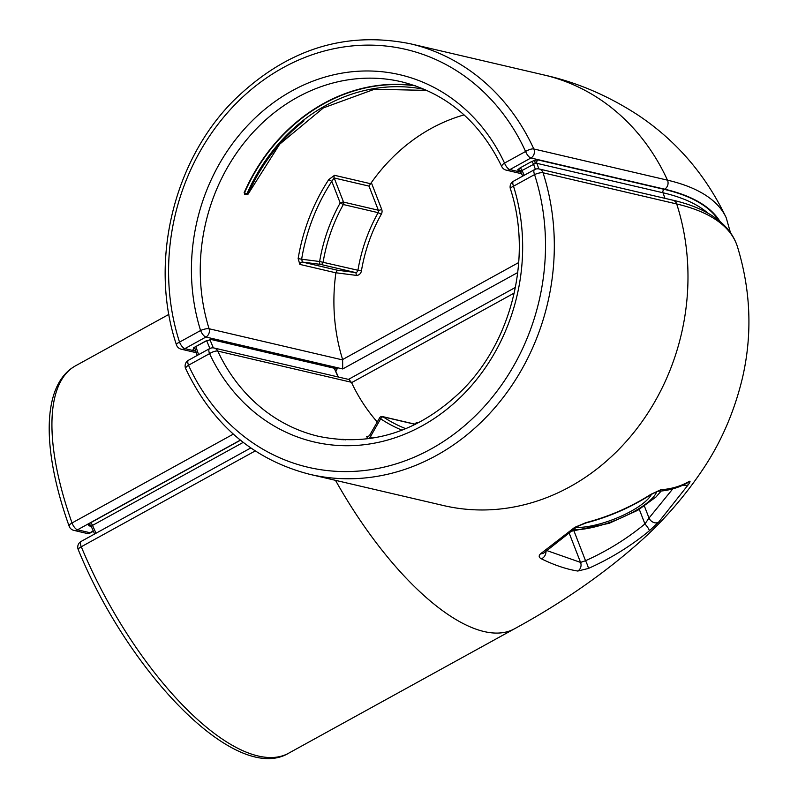 <?xml version="1.0" encoding="UTF-8"?>
<svg xmlns="http://www.w3.org/2000/svg" width="798" height="798" viewBox="0 0 798 798"><rect width="100%" height="100%" fill="white"/><g stroke="black" fill="none" stroke-linecap="round" stroke-linejoin="round"><path stroke-width="1.2" d="M247.949 194.233A0.648 0.618 -47.2 0 1 247.151 194.513L244.467 192.917L247.988 194.153A179.919 156.747 103.1 0 1 304.018 120.887M88.169 524.675L90.413 522.87A2.603 1.007 -118.8 0 1 92.518 525.393L91.381 526.261L91.66 526.84L91.381 526.261A2.603 2.314 30.6 0 0 88.169 524.675L88.698 525.762A2.603 2.264 103.1 0 1 90.184 525.543L91.331 526.61L94.613 534.002M517.732 169.765L519.977 167.959A2.603 1.007 -118.8 0 1 522.082 170.483L520.944 171.351L521.224 171.929L520.944 171.351A2.603 2.314 30.6 0 0 517.732 169.765L518.261 170.852A2.603 2.264 103.1 0 1 519.747 170.632L522.84 176.059M535.358 169.236L533.503 164.189A2.603 1.007 61.2 0 0 531.398 161.665L535.089 160.198A2.603 0.888 75.5 0 0 535.338 163.42L536.845 163.321A2.603 2.264 103.1 0 1 538.081 159.939L535.089 160.198M524.226 175.291L522.082 170.483L535.338 163.42M370.442 183.68L334.522 175.301L328.756 179.59L331.798 181.336L334.182 177.984L343.539 202.094L378.352 210.223L368.995 186.104L371.339 182.642A182.054 158.612 103.1 0 1 464.077 114.902M298.143 258.602L299.839 264.397A2.603 2.264 103.1 0 1 302.482 262.083L301.634 259.22L319.639 261.515L357.943 270.263A156.049 135.949 103.1 0 1 378.152 212.667L343.339 204.537A156.049 135.949 -76.9 0 0 323.13 262.133A2.603 2.264 103.1 0 1 320.487 264.377A2.603 1.267 -82.7 0 1 319.639 261.515A158.652 138.224 103.1 0 1 340.187 202.961L343.339 204.537A2.603 2.264 103.1 0 0 343.539 202.094A2.603 0.788 -21.2 0 0 340.187 202.961L331.798 181.336A179.46 156.348 -76.9 0 0 301.634 259.22L298.143 258.602A182.054 158.612 103.1 0 1 328.756 179.59M517.762 272.507L342.711 368.945L342.621 359.539A182.054 158.612 103.1 0 1 335.888 272.816L299.839 264.397M415.509 85.845A181.864 158.443 -76.9 0 0 244.467 192.917L244.457 194.183A0.648 0.569 -76.9 0 1 245.116 193.804L245.225 193.844M246.293 194.273A0.648 0.569 -76.9 0 0 246.063 194.552L246.702 194.443M335.898 272.776L337.295 270.203L355.3 272.497A2.603 1.267 -82.7 0 1 356.157 275.36L335.898 272.776A2.603 2.264 -76.9 0 0 335.888 272.816M212.567 339.26A2.603 2.264 -76.9 0 1 211.081 339.479L335.948 368.626A2.603 2.264 -76.9 0 0 337.434 368.397L212.567 339.26L205.884 340.985A2.603 1.007 -118.8 0 0 206.243 340.955L206.243 340.955A2.603 1.007 -118.8 0 0 206.453 340.696M195.729 350.871L192.747 350.172A2.603 2.264 -76.9 0 0 194.133 347.659M192.747 350.172L194.463 347.28A2.603 1.007 61.2 0 0 194.822 347.25L194.822 347.25A2.603 1.007 61.2 0 0 195.041 346.96M343.27 439.808L342.861 439.239L341.773 439.718M514.231 293.056L351.589 382.651L348.985 379.499L214.143 348.018A6.504 5.666 103.1 0 1 217.744 351.07A182.054 158.612 -76.9 0 0 318.771 436.376C371.429 447.099 419.149 431.798 461.952 390.451C512.276 340.646 532.555 256.258 510.401 188.867A6.504 1.796 162.6 0 1 513.503 186.193A188.557 164.278 103.1 0 1 422.032 425.893A188.557 164.278 103.1 0 1 209.555 353.634L188.498 365.225A214.572 186.932 -76.9 0 0 430.99 449.005A214.572 186.932 -76.9 0 0 534.56 174.592L513.503 186.193A6.504 2.514 61.2 0 1 513.473 181.216A6.504 6.504 0 0 0 510.401 188.867M351.589 382.651A182.054 158.612 -76.9 0 0 377.264 421.972M415.369 424.376L383.14 416.855A2.603 1.217 123.6 0 0 380.656 418.82L379.639 417.813L369.434 435.658L367.309 436.855A2.603 2.264 103.1 0 1 366.601 436.536L367.958 438.611A2.603 1.217 -56.3 0 0 370.452 436.656L369.803 435.628M541.363 558.809C554.371 565.174 566.5 569.243 577.772 571.039L588.375 568.455C610.51 558.6 630.789 546.081 649.223 530.919L658.759 521.972L688.504 484.436C690.42 481.563 690.529 480.615 688.844 481.603C680.514 486.321 671.158 489.044 660.774 489.753L650.909 494.321C630.849 507.089 609.213 516.525 585.981 522.62L574.72 527.368L540.685 553.702C538.5 555.717 538.72 557.423 541.363 558.809A6.504 5.217 -63.1 0 0 545.942 551.248M588.375 568.455A6.504 0.838 -114.3 0 0 585.533 560.715C607.118 551.029 626.919 538.77 644.934 523.937L639.298 509.393M546.78 550.55L580.555 562.41L569.114 532.934M658.759 521.972A6.504 4.898 -137.8 0 1 649.023 518.042L672.774 488.865M660.774 489.753A6.504 5.905 -93.8 0 1 657.432 491.299L657.293 491.309C668.106 490.79 678.081 488.017 687.248 482.99A6.504 5.995 -120 0 0 687.248 482.99A6.504 5.995 -120 0 0 688.844 481.603M688.504 484.436A6.504 4.608 -145.7 0 1 683.198 485.104M644.415 506.171L649.023 518.042L644.934 523.937A6.504 1.317 -129.7 0 1 649.223 530.919M657.472 491.299L650.789 494.69A6.504 1.107 -122.6 0 0 650.909 494.321M574.061 531.149L585.533 560.715L580.555 562.41A6.504 5.736 -80.7 0 1 577.772 571.039M650.789 494.69C630.759 507.448 609.143 516.875 585.922 522.969L585.981 522.62M540.685 553.702A6.504 5.097 -129.8 0 0 544.106 552.765L577.383 526.451A6.504 5.127 -128.4 0 1 577.373 526.451A6.504 5.127 -128.4 0 1 574.72 527.368M576.166 527.408A46.444 14.065 158.8 0 0 609.203 520.954A46.444 14.065 158.8 0 0 651.457 494.271M245.126 193.804L246.921 193.904A179.919 156.747 103.1 0 1 424.805 89.466M719.936 221.395A474.261 143.66 158.8 0 0 664.604 189.176L530.939 157.984L509.882 169.585A6.504 2.514 61.2 0 1 504.536 163.081L525.593 151.48A214.572 186.932 -76.9 0 0 283.1 67.7A214.572 186.932 -76.9 0 0 179.53 342.123L200.587 330.522A188.557 164.278 103.1 0 1 292.058 90.812A188.557 164.278 103.1 0 1 504.536 163.081A6.504 2.135 -25 0 0 501.752 166.553C479.668 121.386 446.262 93.127 401.534 81.785A182.054 158.612 -76.9 0 0 243.061 144.189A182.054 158.612 -76.9 0 0 209.096 328.756L342.761 359.958M244.098 192.787A182.054 158.612 103.1 0 1 414.491 85.496M246.063 194.552L244.457 194.183M544.056 74.992A221.066 192.597 103.1 0 1 667.467 180.158A480.745 145.625 -21.2 0 1 726.19 217.684C705.801 174.912 676.405 140.717 637.991 115.092C608.126 95.63 576.814 82.264 544.056 74.992L410.401 43.79A221.066 192.597 103.1 0 1 533.812 148.967L667.467 180.158A6.504 5.666 -76.9 0 1 664.604 189.176M520.765 171.43L518.261 170.852M519.977 167.959L531.398 161.665M538.081 159.939L664.235 189.375A473.803 143.52 -21.2 0 1 718.828 220.477M342.711 368.945L205.934 337.025L184.887 348.626L195.829 351.18M240.338 440.117L77.526 529.802L89.984 532.715L93.246 530.919M521.832 173.794L506.171 170.134A6.504 5.666 103.1 0 0 509.882 169.585L521.124 172.208M194.463 347.28L205.884 340.985M335.798 371.26L337.434 368.397M91.201 526.351L88.698 525.762M90.413 522.87L240.457 440.217M342.621 359.539L518.73 262.522M371.339 182.642L381.693 209.355A5.197 4.529 -76.9 0 1 381.304 214.243A153.445 133.685 -76.9 0 0 361.424 270.881A5.197 4.529 -76.9 0 1 356.157 275.36M168.887 314.392L75.481 365.843A221.066 85.406 61.2 0 0 72.039 522.959L233.305 434.122M361.424 270.881L357.943 270.263A2.603 2.264 103.1 0 1 355.3 272.497L320.487 264.377L302.482 262.083L337.295 270.203M368.995 186.104L334.182 177.984A2.603 2.264 -76.9 0 1 334.522 175.301M707.926 213.166A471.209 142.732 158.8 0 0 662.998 192.767L536.845 163.321L538.899 168.927M664.953 198.343L662.998 192.767A2.603 2.264 103.1 0 1 664.235 189.375M243.2 442.381L92.518 525.393L96.009 533.234M381.693 209.355A2.603 0.788 158.8 0 1 378.352 210.223A2.603 2.264 103.1 0 1 378.152 212.667L381.304 214.243M75.481 365.843C41.316 384.786 41.815 449.873 69.157 526.221A6.504 2.304 160.3 0 1 72.039 522.959A6.504 2.514 61.2 0 0 77.526 529.802A6.504 5.666 103.1 0 1 73.805 530.361L86.264 533.273A6.504 5.666 -76.9 0 0 89.984 532.715A6.504 2.514 61.2 0 0 90.882 532.635L93.396 531.249M533.812 148.967A6.504 5.666 103.1 0 1 530.939 157.984A6.504 2.514 -118.8 0 1 525.593 151.48A6.504 2.115 155.4 0 1 533.812 148.967M410.401 43.79C344.826 30.623 285.923 49.536 233.694 100.548C172.877 161.405 149.007 263.27 176.458 344.846A6.504 1.815 -17.9 0 1 179.53 342.123A6.504 2.514 61.2 0 0 184.887 348.626A6.504 5.666 103.1 0 1 181.166 349.175L196.338 352.716M205.934 337.025A6.504 2.514 -118.8 0 1 200.587 330.522A6.504 1.796 162.6 0 1 209.096 328.756A6.504 5.666 103.1 0 1 205.934 337.025M343.04 439.788A179.919 156.747 103.1 0 1 342.212 439.568M335.499 480.336A221.066 85.406 61.2 0 0 514.7 628.684C559.079 604.455 598.48 577.543 632.904 547.937C660.445 524.525 684.375 497.423 704.684 466.631C722.12 439.977 734.749 410.262 742.559 377.494C752.494 334.013 750.798 290.432 737.452 246.732A480.745 145.625 158.8 0 0 676.704 203.969A6.504 5.666 103.1 0 0 676.574 203.62A6.504 5.666 103.1 0 0 672.804 200.178L539.139 168.986A6.504 5.666 103.1 0 1 542.919 172.418A6.504 5.666 103.1 0 1 543.039 172.777A6.504 1.815 162.1 0 0 534.56 174.592A6.504 2.514 -118.8 0 1 534.53 169.615L513.473 181.216M250.791 447.967L81.107 541.443A6.504 2.514 61.2 0 0 81.137 546.411A6.504 2.514 61.2 0 0 81.276 546.76A221.066 85.406 61.2 0 0 288.816 753.113C236.288 785.013 128.917 673.462 78.244 549.642A6.504 1.626 157.3 0 1 81.276 546.76L255.21 450.94M676.704 203.969L543.039 172.777A221.066 192.597 103.1 0 1 502.89 397.873A221.066 192.597 103.1 0 1 309.903 474.361L443.568 505.563A221.066 192.597 -76.9 0 0 636.545 429.075A221.066 192.597 -76.9 0 0 676.704 203.969M366.601 436.536L367.848 436.825M351.409 382.272L217.744 351.07A6.504 2.135 -25 0 0 209.555 353.634A6.504 2.514 -118.8 0 1 209.525 348.656L188.468 360.257A6.504 2.514 61.2 0 0 188.498 365.225A6.504 2.115 -24.6 0 0 185.695 368.656C212.527 424.785 253.924 460.027 309.903 474.361M419.149 422.461A5.197 4.529 -76.9 0 0 414.721 424.097M380.995 416.795A2.603 2.264 103.1 0 1 383.14 416.855A156.049 135.949 -76.9 0 0 405.823 428.696M402.062 430.192A158.652 138.224 103.1 0 1 380.656 418.82L370.452 436.656A179.46 156.348 -76.9 0 0 372.706 438.122M338.103 376.955L334.222 368.217M209.924 339.599L213.325 347.888M209.874 348.487L206.692 340.716M195.909 346.641L198.582 354.681M573.154 529.782A51.581 15.621 158.8 0 0 609.253 522.59A51.581 15.621 158.8 0 0 656.784 491.508M426.89 90.393L374.392 89.266L323.399 107.89L279.629 144.229L248.028 194.213L246.542 194.373M211.081 339.479L206.243 340.955L193.714 347.729M730.479 232.727L726.19 217.684M176.458 344.846A6.504 6.504 0 0 0 181.166 349.175M501.752 166.553A6.504 6.504 0 0 0 506.171 170.134M86.264 533.273A6.504 6.504 0 0 0 90.882 532.635M69.157 526.221A6.504 6.504 0 0 0 73.805 530.361M514.7 628.684L288.816 753.113M345.315 439.878L342.871 439.249L341.753 439.718M415.549 424.297L382.491 416.576A2.603 2.603 0 0 0 379.639 417.813M194.562 347.389L197.246 355.429M334.472 368.277L338.352 377.015M348.477 379.379L515.408 287.42M672.804 200.178C694.12 205.086 710.639 212.867 722.38 223.54C729.611 230.213 734.639 237.944 737.452 246.732M81.107 541.443A6.504 6.504 0 0 0 78.244 549.642M214.143 348.018A6.504 6.504 0 0 0 209.525 348.656M539.139 168.986A6.504 6.504 0 0 0 534.53 169.615M188.468 360.257A6.504 6.504 0 0 0 185.695 368.656M585.922 522.969L577.373 526.451M571.238 531.278L609.074 523.328L637.772 510.291L656.006 496.994L661.213 490.97"/></g></svg>
